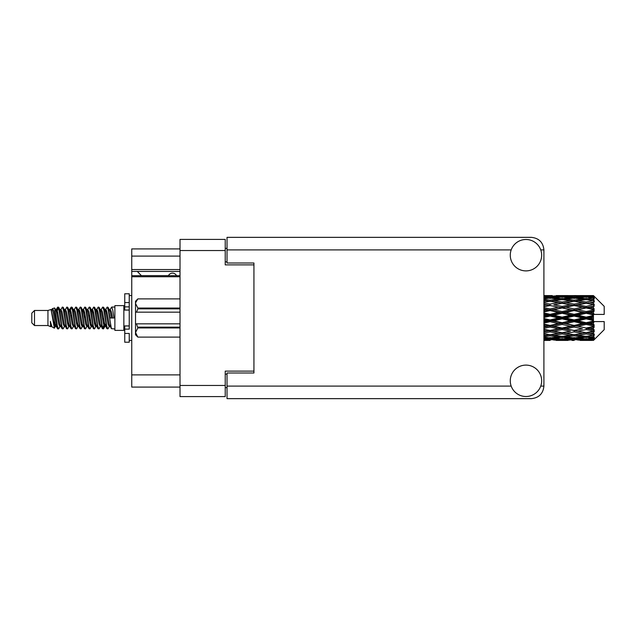 <?xml version="1.0" encoding="UTF-8"?>
<svg xmlns="http://www.w3.org/2000/svg" width="636" height="636" viewBox="0 0 636 636"><rect width="100%" height="100%" fill="white"/><g stroke="black" fill="none" stroke-linecap="round" stroke-linejoin="round"><path stroke-width="0.95" d="M180.012 276.732L131.747 276.732L131.747 275.666L180.012 275.666M253.939 372.998L253.939 371.114L225.231 371.114L225.231 396.594L180.012 396.594L180.012 239.406L225.231 239.406L225.231 264.886L253.939 264.886L253.939 263.002L253.939 372.998L227.028 372.998L227.028 386.1L511.185 386.1M227.028 387.618L225.231 387.618M225.231 248.382L227.028 248.382M180.012 256.093L131.747 256.093L131.747 248.915L180.012 248.915M180.012 387.086L131.747 387.086L131.747 374.882L180.012 374.882M131.747 276.732L131.747 374.882M131.747 256.093L131.747 269.553L180.012 269.553M131.747 269.553L131.747 275.666M131.747 271.437L180.012 271.437M525.964 396.506A15.701 15.701 0 0 0 541.665 380.805A15.701 15.701 0 0 0 525.964 365.104A15.701 15.701 0 0 0 510.263 380.805A15.701 15.701 0 0 0 525.964 396.506M525.964 270.896A15.701 15.701 0 0 0 541.665 255.195A15.701 15.701 0 0 0 525.964 239.494A15.701 15.701 0 0 0 510.263 255.195A15.701 15.701 0 0 0 525.964 270.896M253.939 263.002L227.028 263.002L227.028 237.347L531.346 237.347C538.923 238.142 543.112 242.332 543.907 249.9L543.907 386.1C543.112 393.668 538.923 397.858 531.346 398.653L227.028 398.653L227.028 386.1M176.514 275.666A4.484 4.484 0 0 0 168.468 275.611L141.375 275.611A3.951 3.951 0 0 1 141.335 275.571L137.304 271.437M34.495 325.537L34.495 310.463L31.8 313.158L31.8 322.842L34.495 325.537L47.946 325.537L50.753 326.697L51.262 326.165L50.856 326.514L51.977 326.514M34.495 310.463L47.946 310.463L47.946 325.537M114.878 318L114.878 330.378L123.853 330.378L123.853 305.622L114.878 305.622L114.878 318M47.946 310.463L51.071 309.509L54.37 328.192L52.001 326.888L50.316 321.395L50.753 326.697M54.815 321.442L54.227 324.074M54.37 328.192L56.461 324.034M52.494 308.579L54.64 307.983L56.183 318L56.183 322.19L54.012 311.06L52.494 308.579L51.564 309.835L51.977 309.486L53.098 311.974L55.34 324.026L56.055 326.165L56.827 326.228M100.909 309.835L102.722 307.053L103.843 310.257L106.888 328.669L108.08 328.669L109.734 325.87M102.722 307.053L103.596 307.331L104.399 310.257L106.649 325.743L107.77 328.947M105.242 310.13L107.206 307.053L108.327 310.257L111.38 328.669L114.878 328.947M109.885 309.835L111.69 307.053L112.811 310.257L113.939 318L110.012 318L108.08 307.331L110.29 311.974L111.411 318M56.183 322.19L57.86 328.947L58.743 328.669L60.388 325.87M56.183 318L57.304 325.743L58.425 328.947M56.461 311.966L57.86 307.053L58.981 310.257L62.034 328.669L63.226 328.669L64.721 326.165M57.86 307.053L58.743 307.331L59.546 310.257L61.787 325.743L62.908 328.947M59.824 309.486L60.945 309.486L62.352 307.053L63.473 310.257L66.518 328.669L67.71 328.669L69.356 325.87M68.028 325.322L68.473 322.492M62.352 307.053L63.226 307.331L64.029 310.257L66.271 325.743L67.392 328.947M68.426 326.228L68.799 324.034M64.308 309.486L65.428 309.486L66.836 307.053L67.957 310.257L71.001 328.669L72.194 328.669L73.689 326.165M66.836 307.053L67.71 307.331L68.513 310.257L70.763 325.743L71.884 328.947M69.912 311.966L71.319 307.053L72.44 310.257L75.493 328.669L76.686 328.669L78.172 326.165M76.996 325.322L77.441 322.492M71.319 307.053L72.194 307.331L73.005 310.257L75.247 325.743L76.368 328.947M77.401 326.228L77.767 324.034M73.999 309.835L75.803 307.053L76.924 310.257L79.977 328.669L81.169 328.669L82.815 325.87M81.487 325.322L81.933 322.492M75.803 307.053L76.686 307.331L77.489 310.257L79.731 325.743L80.852 328.947M81.885 326.228L82.259 324.034M78.331 310.13L80.295 307.053L81.416 310.257L84.461 328.669L85.653 328.669L87.148 326.165M80.295 307.053L81.169 307.331L81.972 310.257L84.214 325.743L85.335 328.947M82.251 309.486L83.38 309.486L84.779 307.053L85.9 310.257L88.945 328.669L90.137 328.669L91.783 325.87M90.455 325.322L90.9 322.492M84.779 307.053L85.653 307.331L86.456 310.257L88.706 325.743L89.827 328.947M90.853 326.228L91.226 324.034M87.45 309.835L89.263 307.053L90.384 310.257L93.436 328.669L94.629 328.669L96.275 325.87M94.939 325.322L95.384 322.492M89.263 307.053L90.137 307.331L90.948 310.257L93.19 325.743L94.311 328.947M95.344 326.228L95.718 324.034M91.783 310.13L93.746 307.053L94.867 310.257L97.92 328.669L99.113 328.669L100.607 326.165M93.746 307.053L94.629 307.331L95.432 310.257L97.674 325.743L98.795 328.947M96.275 310.13L98.238 307.053L99.359 310.257L102.404 328.669L103.596 328.669L104.686 324.034M103 328.725L104.36 322.492M98.238 307.053L99.113 307.331L99.916 310.257L102.157 325.743L103.278 328.947M56.787 313.508L58.146 307.275M70.238 313.508L70.691 310.678M78.888 311.966L79.262 309.772M79.214 313.508L79.659 310.678M83.372 311.966L83.745 309.772M83.698 313.508L84.143 310.678M92.347 311.966L92.721 309.772M92.673 313.508L93.118 310.678M96.831 311.966L97.205 309.772M97.157 313.508L97.602 310.678M105.807 311.966L106.172 309.772M106.133 313.508L106.578 310.678M107.206 307.053L108.08 307.331M589.914 318L593.436 317.173L593.436 318.827L589.914 318L586.161 318L543.907 327.206M565.881 318L574.141 316.06L582.417 318L574.141 319.94L565.881 318L562.129 318L543.907 322.078M543.907 317.515L550.092 316.06L558.368 318L550.092 319.94L543.907 318.485M593.436 295.581L589.914 295.613L593.436 295.581L594.334 296.471M593.436 295.923L586.161 296.416L577.901 295.971L593.436 295.923L594.334 296.702L593.436 295.684M593.436 296.432L593.436 296.94L589.914 296.67L593.436 296.432L594.334 297.028L593.436 296.01M593.436 297.608L586.161 298.602L577.901 297.704L586.161 296.956L593.436 297.608L594.334 298.165L593.436 296.94M593.436 298.634L593.436 299.516L589.914 299.063L594.334 298.904L593.436 297.807M593.436 300.566L586.161 302.013L577.901 300.717L586.161 299.548L594.334 300.868L593.436 299.516M593.436 302.052L593.436 303.261L589.914 302.649L594.334 301.973L593.436 300.868M593.436 304.628L586.161 306.433L577.901 304.819L586.161 303.3L594.334 304.652L593.436 303.261M593.436 306.48L593.436 307.927L589.914 307.196L594.334 306.059L593.436 305.01M593.436 309.525L593.436 309.963L586.161 311.576L577.901 309.74L586.161 307.975L593.436 309.525L594.334 309.271L593.436 307.927M593.436 311.624L593.436 313.222L589.914 312.419L593.436 311.624L594.334 310.885L593.436 309.963M593.436 314.955L593.436 315.424L586.161 317.118L577.901 315.186L586.161 313.278L593.436 314.955L593.436 314.415L594.31 314.415L593.436 313.222M594.31 314.415L604.2 314.415L604.2 306.337L593.929 296.066M593.436 317.173L593.436 315.424M593.436 320.576L593.436 321.045L586.161 322.722L577.901 320.814L586.161 318.882L593.436 320.576L593.436 318.827M593.929 339.934L604.2 329.663L604.2 321.585L593.436 321.585L593.436 321.045M593.436 322.778L593.436 324.376L589.914 323.581L593.436 322.778L594.31 321.585M593.436 326.037L593.436 326.475L586.161 328.025L577.901 326.26L586.161 324.424L593.436 326.037L594.334 325.115L593.436 324.376M593.436 328.073L593.436 329.52L589.914 328.804L593.436 328.073L594.334 326.729L593.436 326.475M593.436 330.99L586.161 332.7L577.901 331.181L586.161 329.567L593.436 330.99L594.334 329.941L593.436 329.52M593.436 332.739L593.436 333.948L589.914 333.351L593.436 332.739L594.334 331.348L593.436 331.372M593.436 335.132L586.161 336.452L577.901 335.283L586.161 333.987L593.436 335.132L594.334 334.027L593.436 333.948M593.436 336.484L593.436 337.366L589.914 336.937L593.436 336.484L594.334 335.132L593.436 335.434M593.436 338.193L586.161 339.044L577.901 338.296L586.161 337.398L593.436 338.193L594.334 337.096L593.436 337.366M593.436 339.06L593.436 339.568L589.914 339.33L593.436 339.06L594.334 337.835L593.436 338.392M580.159 340.411L586.161 340.427L577.901 340.029L586.161 339.584L593.436 339.99L594.334 338.972L593.436 339.568M593.436 339.99L586.161 340.316M593.436 340.316L589.914 340.387L593.436 340.316L594.334 339.298L593.436 340.077M594.334 339.529L593.436 340.419L594.334 339.529M550.092 340.427L544.098 340.411M556.11 340.411L568.131 340.411M543.907 340.347L547.842 340.427M543.907 339.918L546.348 340.029L543.907 340.133M547.652 339.711L546.348 340.029M550.092 340.18L550.092 339.147M559.004 340.228L558.368 340.387M562.129 340.427L553.853 340.029L562.129 339.584L570.381 340.029L562.129 340.316M586.161 340.427L592.172 340.411M574.141 340.427L571.883 340.427M543.907 339.179L550.092 338.654L558.368 339.33L550.092 339.847L543.907 339.473M543.907 338.042L546.348 338.296L543.907 338.535M548.773 337.756L546.348 338.296M550.092 338.654L550.092 337.485M560.268 338.885L558.368 339.33M552.541 339.711L553.853 340.029M562.129 339.584L562.129 338.479M571.692 339.711L570.381 340.029M565.245 340.228L565.881 340.387M574.141 340.18L574.141 339.147M583.053 340.228L582.417 340.387M574.141 339.847L565.881 339.33L574.141 338.654L582.417 339.33L574.141 339.847M562.129 339.044L553.853 338.296L562.129 337.398L570.381 338.296L562.129 339.044M543.907 336.675L550.092 335.832L558.368 336.937L550.092 337.907L543.907 337.191M543.907 334.91L546.348 335.283L543.907 335.641M550.092 335.832L550.092 334.592L546.348 335.283M561.294 336.341L558.368 336.937M551.42 337.756L553.853 338.296M562.129 337.398L562.129 336.182M572.813 337.756L570.381 338.296M563.989 338.885L565.881 339.33M574.141 338.654L574.141 337.485M584.309 338.885L582.417 339.33M576.598 339.711L577.901 340.029M586.161 339.584L586.161 338.479M589.278 340.228L589.914 340.387M574.141 337.907L565.881 336.937L574.141 335.832L582.417 336.937L574.141 337.907M562.129 336.452L553.853 335.283L562.129 333.987L570.381 335.283L562.129 336.452M543.907 332.994L550.092 331.889L558.368 333.351L550.092 334.711L543.907 333.701M543.907 330.72L546.348 331.181L543.907 331.642M550.092 331.889L550.092 330.656L543.907 331.754M543.907 328.375L550.092 327.071L558.368 328.804L546.348 331.181M562.129 333.987L562.129 332.739L558.368 333.351L562.129 332.739L565.881 333.351L574.141 331.889L582.417 333.351L574.141 334.711L550.092 330.656L553.853 331.181L562.129 329.567L570.381 331.181L562.129 332.7L553.853 331.181M550.092 334.592L553.853 335.283M574.141 335.832L574.141 334.592L570.381 335.283M562.955 336.341L565.881 336.937M585.335 336.341L582.417 336.937M575.469 337.756L577.901 338.296M586.161 337.398L586.161 336.182M588.022 338.885L589.914 339.33M550.092 330.466L543.907 329.225M543.907 325.719L546.348 326.26L543.907 326.785M550.092 327.071L550.092 325.926L546.348 326.26M562.129 329.567L562.129 328.375L550.092 330.656L543.907 329.504M562.129 328.025L553.853 326.26L562.129 324.424L570.381 326.26L558.368 328.804M562.129 332.7L570.381 331.181M574.141 331.889L574.141 330.656L577.901 331.181M586.161 333.987L586.161 332.739L583.164 333.224L586.161 332.739L589.914 333.351L562.129 328.375L565.881 328.804L574.141 327.071L582.417 328.804L574.141 330.466L565.881 328.804M574.141 334.592L577.901 335.283M586.996 336.341L589.914 336.937M543.907 323.104L550.092 321.681L558.368 323.581L550.092 325.433L543.907 324.05M543.907 320.242L546.348 320.814L543.907 321.379M550.092 321.681L550.092 320.695L546.348 320.814M550.092 325.433L550.092 325.926L553.853 326.26M562.129 324.424L562.129 323.358L558.368 323.581M574.141 327.071L574.141 325.926L562.129 328.375L543.907 324.614M574.141 325.433L565.881 323.581L574.141 321.681L582.417 323.581L574.141 325.433L574.141 325.926L570.381 326.26M574.141 330.466L582.417 328.804M586.161 329.567L586.161 328.375L589.914 328.804M586.161 332.7L594.334 331.348M562.129 322.722L553.853 320.814L562.129 318.882L570.381 320.814L562.129 322.722L562.129 323.358L565.881 323.581M543.907 314.621L546.348 315.186L543.907 315.758M550.092 316.06L550.092 315.305L543.907 316.688M543.907 311.95L550.092 310.567L558.368 312.419L550.092 314.319L550.092 315.305L546.348 315.186M550.092 319.94L550.092 320.695L553.853 320.814M562.129 318.882L562.129 318L558.368 318M574.141 321.681L574.141 320.695L570.381 320.814M586.161 324.424L586.161 323.358L574.141 325.926L577.901 326.26M586.161 322.722L586.161 323.358L582.417 323.581M586.161 328.025L543.907 319.312M594.334 326.729L586.161 328.375L594.334 329.941M562.129 317.118L553.853 315.186L562.129 313.278L570.381 315.186L562.129 317.118L562.129 318L550.092 315.305L553.853 315.186M550.092 314.319L543.907 312.896M543.907 309.215L546.348 309.74L543.907 310.281M550.092 310.567L550.092 310.074L543.907 311.386M543.907 306.775L550.092 305.534L558.368 307.196L550.092 308.929L550.092 310.074L546.348 309.74M562.129 313.278L562.129 312.642L550.092 315.305L543.907 313.922M562.129 311.576L553.853 309.74L562.129 307.975L570.381 309.74L562.129 311.576L562.129 312.642L558.368 312.419M574.141 316.06L574.141 315.305L562.129 318L574.141 320.695L577.901 320.814M574.141 314.319L565.881 312.419L574.141 310.567L582.417 312.419L574.141 314.319L574.141 315.305L570.381 315.186M574.141 319.94L574.141 320.695L586.161 323.358L589.914 323.581M586.161 318.882L586.161 318L582.417 318M594.191 321.585L586.161 323.358L594.334 325.115M550.092 308.929L543.907 307.625M543.907 304.358L546.348 304.819L543.907 305.28M550.092 305.534L543.907 306.496M543.907 302.299L550.092 301.289L558.368 302.649L550.092 304.111L550.092 305.344L546.348 304.819M562.129 307.975L550.092 310.074L553.853 309.74M562.129 306.433L553.853 304.819L562.129 303.3L570.381 304.819L562.129 306.433L562.129 307.625L558.368 307.196M574.141 310.567L574.141 310.074L562.129 312.642L565.881 312.419M574.141 308.929L565.881 307.196L574.141 305.534L582.417 307.196L574.141 308.929L574.141 310.074L570.381 309.74M586.161 313.278L586.161 312.642L574.141 315.305L577.901 315.186M586.161 311.576L586.161 312.642L582.417 312.419M586.161 317.118L586.161 318L543.907 308.794M593.436 316.362L586.161 318L593.436 319.638M550.092 304.111L543.907 303.006M543.907 300.359L546.348 300.717L543.907 301.09M543.907 298.809L550.092 298.093L558.368 299.063L550.092 300.168L550.092 301.408L546.348 300.717M562.129 303.3L553.853 304.819M574.141 305.534L558.368 302.649L562.129 303.261L574.141 301.289L582.417 302.649L574.141 304.111L565.881 302.649L562.129 303.261L562.129 302.013L553.853 300.717L562.129 299.548L570.381 300.717L562.129 302.013M574.141 304.111L574.141 305.344L562.129 307.625L565.881 307.196M586.161 303.3L574.141 305.344L570.381 304.819M586.161 307.975L574.141 310.074L577.901 309.74M586.161 306.433L586.161 307.625L582.417 307.196M594.334 310.885L586.161 312.642L589.914 312.419M550.092 300.168L543.907 299.325M543.907 297.465L546.348 297.704L543.907 297.958M548.773 298.244L546.348 297.704M561.294 299.659L558.368 299.063M550.092 301.408L553.853 300.717M574.141 300.168L565.881 299.063L574.141 298.093L582.417 299.063L574.141 300.168L574.141 301.408L570.381 300.717M594.334 304.652L582.417 302.649L586.161 303.261L589.167 302.776L586.161 303.261L586.161 302.013M594.334 306.059L586.161 307.625L574.141 305.344L577.901 304.819M594.334 309.271L586.161 307.625L589.914 307.196M562.129 298.602L553.853 297.704L562.129 296.956L570.381 297.704L562.129 298.602L562.129 299.818M543.907 296.527L550.092 296.153L558.368 296.67L550.092 297.346L543.907 296.821M543.907 295.867L546.348 295.971L543.907 296.082M547.652 296.289L546.348 295.971M550.092 297.346L550.092 298.515M560.268 297.115L558.368 296.67M551.42 298.244L553.853 297.704M572.813 298.244L570.381 297.704M562.955 299.659L565.881 299.063M585.335 299.659L582.417 299.063M574.141 301.408L577.901 300.717M574.141 297.346L565.881 296.67L574.141 296.153L582.417 296.67L574.141 297.346L574.141 298.515M562.129 296.416L553.853 295.971L570.381 295.971L562.129 296.416L562.129 297.521M550.092 295.573L543.907 295.653M544.098 295.589L552.35 295.573M550.092 295.82L550.092 296.853M559.004 295.772L558.368 295.613M552.541 296.289L553.853 295.971M571.692 296.289L570.381 295.971M563.989 297.115L565.881 296.67M584.309 297.115L582.417 296.67M575.469 298.244L577.901 297.704M586.161 298.602L586.161 299.818M586.996 299.659L589.914 299.063M574.141 295.82L565.881 295.613L582.417 295.613L574.141 295.82L574.141 296.853M574.141 295.573L576.399 295.573M568.131 295.589L556.11 295.589M565.245 295.772L565.881 295.613M583.053 295.772L582.417 295.613M576.598 296.289L577.901 295.971M586.161 296.416L586.161 297.521M588.022 297.115L589.914 296.67M592.172 295.589L580.159 295.589M589.278 295.772L589.914 295.613M50.316 325.926L50.856 326.514M55.117 309.597L55.745 309.835L56.461 311.974L58.703 324.026L59.824 326.514L60.229 326.165M63.226 307.331L65.428 311.974L67.678 324.026L68.799 326.514L69.205 326.165M71.041 318L71.598 314.74M72.194 307.331L74.404 311.974L76.646 324.026L77.767 326.514L78.888 326.514M81.169 307.331L83.38 311.974L85.622 324.026L86.742 326.514L87.863 326.514M88.984 318L89.541 314.74M90.137 307.331L92.347 311.974L94.589 324.026L95.71 326.514L96.123 326.165M99.113 307.331L101.323 311.974L103.565 324.026L104.686 326.514L105.807 324.034M50.316 321.395L52.001 326.888M55.896 310.13L56.461 309.486L57.582 311.974L59.824 324.026L62.034 328.669M65.428 309.486L66.557 311.974L68.799 324.026L71.001 328.669M73.283 309.486L74.404 309.486L75.525 311.974L77.767 324.026L79.977 328.669M83.38 309.486L84.501 311.974L86.742 324.026L88.945 328.669M89.541 321.26L90.105 318M91.942 309.835L92.347 309.486L93.468 311.974L95.71 324.026L97.92 328.669M100.194 309.486L101.323 309.486L102.444 311.974L104.686 324.026L106.888 328.669M109.169 309.486L110.29 309.486L111.411 311.974L112.532 318M51.071 309.509L54.219 324.026L55.34 326.514L55.745 326.165M58.743 307.331L60.945 311.974L63.187 324.026L64.308 326.514L65.428 326.514M67.71 307.331L69.92 311.974L72.162 324.026L73.283 326.514L74.404 326.514M76.686 307.331L78.888 311.974L81.13 324.026L82.251 326.514L82.664 326.165M84.501 318L85.057 314.74M85.653 307.331L87.863 311.974L90.105 324.026L91.226 326.514L91.632 326.165M94.629 307.331L96.831 311.974L99.073 324.026L100.194 326.514L101.323 326.514M105.401 309.835L105.807 309.486L104.686 309.486L105.807 311.974L108.048 324.026L109.169 326.514L109.575 326.165M60.945 309.486L62.066 311.974L64.308 324.026L66.518 328.669M68.799 311.966L69.92 309.486L71.041 311.974L73.283 324.026L75.493 328.669M78.482 309.835L78.888 309.486L80.009 311.974L82.251 324.026L84.461 328.669M86.742 309.486L87.863 309.486L88.984 311.974L91.226 324.026L93.436 328.669M95.71 309.486L96.831 309.486L97.952 311.974L100.194 324.026L102.404 328.669M103 321.26L103.565 318M105.807 309.486L106.928 311.974L109.169 324.026L111.38 328.669M594.191 314.415L543.907 304.247M129.235 325.926L124.751 325.926L124.751 329.122L129.235 329.122L129.235 302.561L124.751 302.561L124.751 293.776L129.235 293.776L129.235 306.878L124.751 306.878L124.751 310.074L129.235 310.074M124.751 329.122L124.751 342.224L129.235 342.224L129.235 333.439L124.751 333.439M124.751 302.561L124.751 306.878M180.012 327.953L137.845 327.953L136.501 323.835L180.012 323.835M137.845 327.15L180.012 327.15M180.012 308.85L137.845 308.85L136.501 312.165L135.516 312.165L135.516 303.467L137.845 308.047L180.012 308.047M137.845 308.85L137.845 308.047M136.501 323.835L135.516 323.835L135.516 332.533L137.845 337.112L180.012 337.104L137.845 337.112L135.516 334.775L135.516 332.533L137.845 327.953M135.516 303.467L135.516 301.226L137.845 298.888L180.012 298.888L137.845 298.888L135.563 302.831M135.516 312.165L135.516 323.835M180.012 312.165L136.501 312.165M180.012 385.472L225.231 385.472M225.231 250.528L180.012 250.528M225.231 374.167L227.028 374.167M227.028 261.833L225.231 261.833M540.751 386.1L543.907 386.1M543.907 249.9L540.751 249.9M511.185 249.9L227.028 249.9M129.235 310.034L124.751 310.034M129.235 325.966L124.751 325.966M123.853 327.421L124.751 327.421M559.871 340.427L564.386 340.427M583.912 340.427L588.419 340.427M559.871 295.573L564.386 295.573M583.912 295.573L588.419 295.573M111.69 307.053L114.878 307.053M123.853 308.579L124.751 308.579M54.64 307.983L55.745 309.835M103.596 328.669L105.091 326.165M55.34 309.486L56.461 309.486M59.824 326.514L60.945 326.514M68.799 326.514L69.92 326.514M91.226 309.486L92.347 309.486M95.71 326.514L96.831 326.514M104.686 326.514L105.807 326.514M56.055 309.835L57.55 307.331M103.596 307.331L105.091 309.835M50.856 309.486L51.977 309.486M55.34 326.514L56.461 326.514M68.799 309.486L69.92 309.486M77.767 309.486L78.888 309.486M82.251 326.514L83.38 326.514M91.226 326.514L92.347 326.514M109.169 326.514L110.29 326.514M56.055 326.165L57.55 328.669M69.507 309.835L71.001 307.331M129.235 340.427L131.747 340.427M129.235 295.573L131.747 295.573"/></g></svg>
